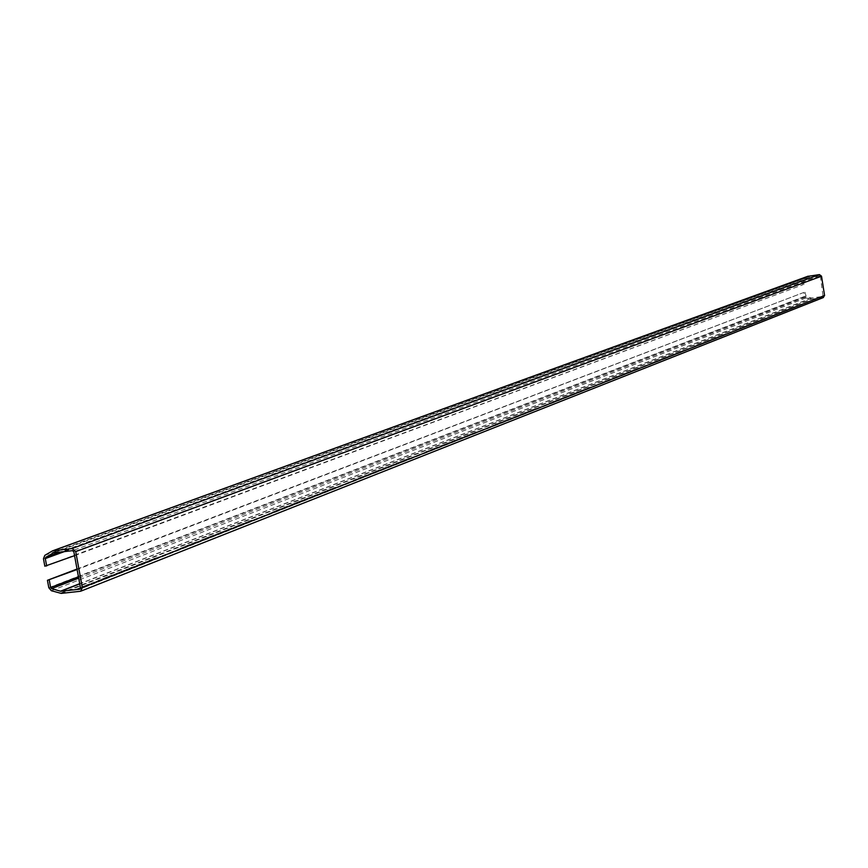 <?xml version="1.0" encoding="UTF-8"?>
<svg xmlns="http://www.w3.org/2000/svg" width="868" height="868" viewBox="0 0 868 868"><rect width="100%" height="100%" fill="white"/><g stroke="black" fill="none" stroke-linecap="round" stroke-linejoin="round"><path stroke-width="0.65" stroke-dasharray="4.34 3.25" d="M797.106 305.84L798.701 305.688L797.084 305.992M799.102 305.46L797.421 305.786M798.017 305.894L797.063 306.057M796.813 306.024L798.31 305.764L796.824 306.089M797.258 305.905L798.007 305.829M797.388 306.209L795.305 306.556L797.432 306.187M797.106 306.198L795.674 306.469M797.019 306.306L795.587 306.502M795.815 306.697L794.394 306.968M796.336 306.545L794.48 306.936M794.198 306.968L795.739 306.805M793.2 307.782L792.375 307.923M792.365 307.847L793.547 307.717M793.667 307.597L791.866 307.912M791.757 307.88L793.33 307.739M793.319 307.663L792.093 307.956M792.017 307.901L792.918 307.901M792.907 307.825L791.356 308.118M791.258 308.075L793.07 307.825M791.518 308.444L790.694 308.585M790.683 308.509L791.866 308.379M791.985 308.259L790.184 308.574M790.075 308.541L791.649 308.4M791.638 308.324L790.412 308.617M790.336 308.563L791.236 308.563M791.225 308.487L789.674 308.78M789.576 308.737L791.388 308.487M790.336 308.845L788.741 309.138M788.632 309.106L790.249 308.954M790.216 308.954L790.791 308.802M789.24 309.409L788.621 309.453M788.6 309.377L789.609 309.268M789.696 309.16L788.448 309.464M788.437 309.388L787.645 309.572M787.536 309.54L788.328 309.507M788.318 309.431L789.142 309.453M786.983 309.984L786.321 310.147M785.996 310.147L787.829 309.963M785.714 310.386L784.889 310.722M784.683 310.787L786.451 310.494L784.705 310.82M786.43 310.408L784.477 310.809L786.451 310.505M784.39 310.983L782.762 311.493L785.03 311.07M785.008 310.95L784.336 311.113M782.708 311.59L784.422 311.308M784.509 311.2L782.448 311.612M782.328 311.579L784.032 311.46M784.021 311.384L782.697 311.525M781.135 312.057L782.979 311.872M783.055 311.764L781.439 311.992M782.068 312.1L780.462 312.393M780.365 312.361L781.992 312.209M781.96 312.198L782.535 312.046M779.052 312.947L780.592 312.74L779.063 313.012M779.952 312.892L778.553 313.153L779.963 312.968M779.822 312.708L778.997 313.001M773.095 315.409L772.281 315.8M772.943 315.594L774.842 315.106L772.954 315.659M772.694 315.42L773.269 315.344M774.05 315.008L775.504 314.9L774.061 315.084M774.95 314.791L773.898 314.954L774.961 314.954M777.967 313.565L777.316 313.619L777.956 313.489M778.097 313.435L777.012 313.749L778.108 313.5M775.352 314.314L776.871 314.183L775.178 314.455M779.073 313.522L776.751 313.836M776.589 313.825L778.932 313.576M778.878 313.598L776.567 313.966M776.404 313.901L778.726 313.652M775.167 314.379L776.545 314.238L774.809 314.596M775.742 314.303L776.73 314.249M776.849 314.032L775.308 314.325M774.69 314.769L773.583 315.019L774.701 314.845M774.798 314.531L775.666 314.574M774.299 314.726L775.124 314.737M775.113 314.661L774.104 314.878M773.941 314.867L775.482 314.726M775.428 314.607L774.451 314.737M774.538 315.247L773.54 315.637M772.997 315.637L773.757 315.409M780.766 312.686L779.789 312.838M778.976 312.979L779.833 312.773M780.006 312.686L780.755 312.61M781.525 312.447L780.354 312.534M780.343 312.469L781.808 312.339M781.884 312.23L780.061 312.556M779.941 312.523L781.222 312.502M781.211 312.426L779.638 312.719M779.54 312.686L781.384 312.502M781.113 312.111L782.578 311.959L781.124 312.187M782.936 311.579L781.612 311.862L782.947 311.645M784.064 311.135L782.752 311.417L784.075 311.2M786.658 310.364L785.692 310.527L786.647 310.288M784.867 310.592L785.692 310.527M787.298 310.039L785.703 310.332M785.594 310.299L787.222 310.147M787.189 310.147L787.764 309.995M786.918 309.876L789.001 309.42L786.929 309.887M790.021 308.791L789.348 308.954M789.034 308.954L790.867 308.769M793.786 307.554L792.82 307.717M792.582 307.684L792.017 307.847M791.92 307.814L793.981 307.543M793.026 307.565L793.775 307.489M794.079 307.435L792.506 307.663M794.274 307.38L792.875 307.565M792.864 307.5L794.415 307.294M793.113 307.38L794.665 307.25L793.124 307.456M794.187 307.153L793.526 307.315M793.211 307.305L795.034 307.131M794.394 306.849L796.347 306.61M797.757 305.927L795.837 306.274L797.768 306.003M797.421 305.655L799.113 305.525M761.844 319.63L763.731 319.457M763.818 319.337L762.169 319.565M763.091 319.641L762.093 319.804M761.844 319.771L761.269 319.945M761.149 319.901L763.287 319.63M762.31 319.641L763.08 319.565M763.395 319.5L761.789 319.739M762.809 319.684L760.813 320.042L762.104 320.086M762.104 319.966L760.618 320.238M762.017 320.075L760.52 320.281M760.715 320.509L759.229 320.791M761.258 320.346L759.131 320.824M759.023 320.791L760.628 320.628M757.862 321.681L757.015 321.822M757.005 321.746L758.241 321.605M758.372 321.486L756.505 321.811M756.397 321.778L758.024 321.627M758.014 321.551L756.733 321.854M756.657 321.811L757.58 321.811M757.558 321.735L755.952 322.028M755.854 321.995L757.731 321.735M756.05 322.397L755.193 322.538M755.182 322.462L756.429 322.321M756.56 322.202L754.683 322.527M754.574 322.495L756.202 322.343M756.191 322.267L754.91 322.57M754.835 322.527L755.757 322.527M755.746 322.451L754.151 322.798M754.021 322.712L755.909 322.451M754.769 322.842L752.643 323.536M753.012 323.102L754.683 322.95M754.639 322.95L755.258 322.787M753.565 323.373L751.829 323.569L753.576 323.449M751.178 324.068L750.495 324.231M750.158 324.231L752.057 324.046M749.822 324.491L748.737 324.968M749.735 324.643L748.91 324.751M748.693 324.806L750.256 324.643M750.234 324.708L749.236 324.914M748.368 325.142L746.643 325.684L749.019 325.24M749.008 325.109L748.303 325.283M746.578 325.793L748.368 325.5M748.455 325.381L746.306 325.815M746.187 325.793L747.836 325.706M747.923 325.587L746.567 325.717M744.885 326.303L746.795 326.118M746.881 325.999L745.211 326.227M745.829 326.357L744.158 326.661M744.05 326.628L745.731 326.476M745.688 326.476L746.317 326.303M743.54 327.225L742.628 327.344M742.346 327.301L743.909 327.138M736.14 329.938L735.424 330.307M735.955 330.144L737.963 329.699L735.966 330.22M735.728 329.949L736.324 329.862M737.171 329.504L738.668 329.319L737.192 329.58M738.125 329.276L737.04 329.449L738.125 329.449M741.413 327.941L740.751 328.071L741.402 327.865M741.565 327.8L740.404 328.061L741.576 327.876M742.541 327.898L740.144 328.223M739.97 328.212L742.39 327.963M742.335 327.985L739.937 328.31M739.764 328.299L742.173 328.039M739.015 328.744L740.035 328.679M740.187 328.451L738.635 328.907M738.418 328.82L739.688 328.82M738.679 328.788L737.106 329.417L738.907 329.113M739.84 328.679L738.625 328.831M737.865 329.254L736.715 329.58L737.876 329.319M737.637 329.124L739.482 328.885L737.648 329.2M738.017 328.983L739.059 328.896L738.028 329.059M737.637 329.764L736.552 330.187M736.541 330.111L735.999 330.263M735.988 330.187L736.813 329.949M737.073 329.764L737.626 329.688M744.418 326.986L743.399 327.16M743.138 327.117L742.552 327.301M742.433 327.258L744.614 326.976M743.626 326.986L744.397 326.911M744.722 326.856L743.095 327.084M745.221 326.737L744.028 326.824M744.006 326.748L745.525 326.618M745.612 326.498L743.724 326.835M743.594 326.802L744.907 326.791M744.896 326.715L743.268 327.019M743.16 326.976L745.07 326.791M746.361 326.162L744.863 326.433M744.646 326.444L746.274 326.27M746.437 325.923L745.753 326.097M745.406 326.097L747.315 325.912M748.021 325.305L746.632 325.608L748.032 325.381M750.798 324.48L749.789 324.643M748.932 324.708L749.833 324.567M750.006 324.48L750.787 324.404M751.493 324.133L749.833 324.437M749.724 324.404L751.395 324.241M751.352 324.241L751.981 324.079M751.46 323.764L753.337 323.525L751.471 323.905M754.509 323.059L752.339 323.482L754.509 323.059M752.589 323.341L753.142 323.265M754.813 322.636L753.446 322.939L754.824 322.712M758.513 321.442L757.514 321.605M757.265 321.572L756.679 321.746M756.57 321.713L758.708 321.431M757.731 321.442L758.502 321.366M758.816 321.301L757.211 321.54M759.033 321.247L757.59 321.442M757.58 321.366L759.196 321.149M759.185 321.073L757.872 321.312M757.851 321.236L759.023 321.171M758.979 320.997L758.296 321.16M757.97 321.16L759.858 320.976M759.337 320.618L761.279 320.422M762.223 319.988L762.82 319.749M764.263 319.24L763.634 319.283M763.623 319.207L764.654 319.088M764.741 318.979L763.46 319.294M763.449 319.218L762.636 319.402M762.527 319.37L763.341 319.326M763.33 319.261L764.155 319.283M723.966 334.516L725.919 334.332M726.017 334.213L724.303 334.44M725.236 334.527L724.205 334.701M723.934 334.668L723.337 334.853M723.218 334.809L725.442 334.527M724.433 334.527L725.225 334.451M725.561 334.397L723.901 334.625M724.476 334.907L722.219 335.287L724.52 334.885M724.162 334.896L722.632 335.178M722.512 335.146L724.064 335.015M722.653 335.482L721.124 335.775M721.004 335.732L722.556 335.601M722.447 335.569L721.265 335.666M719.55 336.751L718.682 336.903M718.671 336.827L719.963 336.675M720.104 336.545L718.172 336.882M718.053 336.849L719.735 336.697M719.724 336.621L718.389 336.936M718.303 336.882L719.246 336.892M719.236 336.817L717.576 337.109M717.456 337.077L719.409 336.817M717.576 337.533L716.708 337.674M716.697 337.598L717.988 337.457M718.129 337.316L716.187 337.652M716.067 337.619L717.76 337.478M717.749 337.392L716.404 337.706M716.328 337.663L714.852 338.184L717.315 337.717M717.261 337.587L715.601 337.945M715.471 337.858L717.424 337.598M716.208 338.01L714.494 338.325M714.375 338.292L716.111 338.129M716.046 338.14L716.718 337.956M714.896 338.672L714.245 338.704M714.234 338.629L715.319 338.498M715.427 338.379L714.071 338.715M714.06 338.639L713.203 338.835M713.084 338.791L713.93 338.759M713.919 338.683L714.776 338.715M712.335 339.334L711.619 339.507M711.272 339.507L713.236 339.323M709.926 340.158L711.608 339.963L709.709 340.31M709.948 340.56L709.21 340.657M709.286 340.506L708.082 340.755L709.297 340.581M707.366 341.211L709.232 340.907M708.896 340.69L707.084 341.233M706.953 341.2L708.646 341.135M707.572 341.211L708.765 341.081M708.755 341.005L707.355 341.135M705.543 341.764L707.518 341.569M707.615 341.45L705.879 341.688M706.476 341.84L704.751 342.155M704.632 342.122L706.378 341.959M706.368 341.884L703.677 342.578L706.14 342.111M706.324 341.959L707.008 341.775M707.366 341.547L706.758 341.732M703.058 342.817L704.729 342.654L703.069 342.893M702.993 342.795L705.283 342.459L702.885 342.882M695.984 345.724L695.203 346.115M696.136 345.724L694.053 346.343L696.147 345.8M695.018 346.115L695.583 345.811M695.572 345.735L696.19 345.648M697.123 345.247L698.675 345.149L697.134 345.334M701.735 343.544L701.029 343.685L701.724 343.468M701.886 343.392L700.682 343.75L701.908 343.468M699.977 344.281L698.924 344.422M698.74 344.412L700.433 344.271M700.313 344.162L699.304 344.271M699.12 344.26L699.966 344.205M702.874 343.511L700.378 343.847M700.194 343.836L702.7 343.587M702.646 343.609L700.14 343.999M699.977 343.934L702.472 343.674M699.792 344.433L698.306 344.683L699.814 344.509M699.131 344.422L700.194 344.357M700.367 344.108L698.697 344.509M697.709 345.128L696.993 345.182L697.698 345.041M697.872 344.976L696.646 345.258L697.883 345.052M697.666 344.835L698.729 344.921M698.957 344.672L697.677 344.911M698.078 344.672L699.141 344.596L698.089 344.748M697.546 345.551L696.375 346.006M696.353 345.931L695.8 346.082M696.038 345.985L696.689 345.735M695.756 345.952L697.883 345.399L695.767 346.028M696.961 345.54L697.536 345.464M704.946 342.513L703.883 342.697M702.874 342.806L703.948 342.61M703.622 342.654L702.993 342.762M704.132 342.513L704.935 342.437M705.793 342.176L703.666 342.502L705.803 342.252M708.614 341.146L707.583 341.287M711.879 339.789L710.827 339.963M710.566 339.93L709.948 340.104M709.829 340.072L712.085 339.779M711.076 339.789L711.869 339.714M712.205 339.648L710.534 339.876M712.639 339.421L710.925 339.724M710.794 339.692L712.541 339.54M712.476 339.54L713.16 339.355M714.624 338.748L712.335 339.117L714.624 338.759M714.603 338.433L713.952 338.574M713.963 338.498L714.646 338.466M716.284 337.782L714.841 338.108L716.295 337.858M720.266 336.491L719.225 336.665M718.964 336.621L718.357 336.806M718.237 336.773L720.462 336.48M719.463 336.491L720.256 336.415M720.592 336.35L718.932 336.578M720.841 336.274L719.344 336.48M719.322 336.404L720.82 336.198M719.626 336.263L721.275 336.057L719.637 336.339M720.809 336.003L720.104 336.176M719.756 336.176L721.709 335.992M721.254 335.591L723.25 335.384M723.239 335.308L722.046 335.46M722.035 335.384L723.576 335.254M723.662 335.135L721.742 335.471M721.601 335.449L722.925 335.363M724.661 334.69L722.968 334.994M722.838 334.961L724.563 334.809M726.494 334.104L725.854 334.137M725.843 334.061L726.917 333.941M727.015 333.822L725.681 334.147M725.67 334.071L724.823 334.267M724.704 334.234L725.55 334.191M725.539 334.115L726.386 334.147M682.78 350.705L684.798 350.52M684.906 350.39L683.127 350.629M684.071 350.726L682.986 350.911M682.715 350.878L682.085 351.063M681.955 351.03L684.277 350.726M683.246 350.726L684.06 350.65M684.407 350.585L682.704 350.813M682.888 351.128L681.304 351.421M681.174 351.388L682.79 351.258M681.25 351.768L679.666 352.072M679.535 352.028L681.152 351.898M677.865 353.157L676.975 353.309M676.964 353.222L678.309 353.07M678.461 352.929L676.454 353.276M676.324 353.243L678.082 353.092M678.071 353.005L676.66 353.341M676.573 353.287L677.55 353.298M677.528 353.222L675.803 353.526M675.684 353.493L677.702 353.222M675.705 354.014L674.816 354.155M674.805 354.068L676.161 353.916M676.313 353.775L674.306 354.122M674.165 354.09L675.922 353.938M675.912 353.851L674.501 354.187M674.425 354.133L672.841 354.697L675.423 354.209M675.38 354.068L673.644 354.437M673.525 354.339L675.543 354.068M674.219 354.535L672.45 354.849M672.32 354.817L674.121 354.654M674.045 354.665L674.772 354.459M672.787 355.24L672.125 355.272M672.103 355.196L673.253 355.055M673.362 354.925L671.94 355.283M671.93 355.196L671.051 355.403M670.91 355.37L671.799 355.327M671.789 355.251L672.657 355.294M670.053 355.967L669.304 356.151M669.499 355.923L668.946 356.227M668.935 356.14L670.975 355.956M670.964 355.869L671.539 355.728M671.289 355.685L668.436 356.423L670.888 355.988M670.845 355.858L670.302 356.01M667.21 356.954L669.217 356.618L667.21 357.019M667.449 356.791L668.024 356.856M667.763 356.813L668.349 356.726M668.338 356.65L667.449 356.77M667.373 357.139L664.779 357.866L667.384 357.366M666.732 357.236L665.463 357.507L666.722 357.28M664.66 358.007L666.602 357.681M666.711 357.551L664.378 358.028M664.226 357.996L665.973 357.931M666.082 357.8L664.649 357.92M662.685 358.603L664.736 358.408M664.845 358.278L663.043 358.517M663.619 358.701L661.828 359.026M661.687 358.994L663.51 358.831M663.434 358.842L664.183 358.636M659.951 359.753L661.676 359.526L659.973 359.829M660.917 359.721L659.355 360.014L660.928 359.808M659.897 359.732L662.295 359.374L659.788 359.829M652.432 362.857L650.154 363.594L652.378 363.019M652.356 362.943L651.358 363.366M651.336 363.442L652.454 362.998M652.801 362.781L653.843 362.748L651.966 363.334L652.931 362.954M653.452 362.412L655.047 362.227L653.474 362.499M658.486 360.546L657.749 360.697L658.476 360.47M658.66 360.394L657.38 360.773L658.671 360.47M656.555 361.359L655.47 361.5M655.448 361.424L656.338 361.609M655.264 361.5L657.022 361.348M657.195 361.196L655.307 361.641M656.902 361.229L655.882 361.338M655.676 361.338L656.544 361.283M659.647 360.535L657.054 360.882M656.859 360.871L659.463 360.611M659.398 360.632L656.816 360.979M656.609 360.969L659.203 360.708M656.327 361.533L656.946 361.37M655.665 361.511L656.761 361.446M656.75 361.37L655.221 361.598M655.014 361.598L655.676 361.587M657.098 360.914L658.063 360.838L657.119 361.001M654.092 362.281L653.344 362.347L654.081 362.195M654.277 362.119L652.986 362.499L654.288 362.195M654.092 361.956L656.089 361.609L654.092 361.956L655.156 362.064M655.123 361.934L654.103 362.043M652.92 362.867L653.843 362.748M653.832 362.672L652.552 363.258M652.541 363.171L651.966 363.334M651.955 363.247L652.855 362.965M652.682 362.889L654.212 362.672L652.693 362.976M661.948 359.439L660.841 359.623M659.778 359.743L660.917 359.526M660.559 359.591L659.897 359.699M661.101 359.428L661.926 359.363M662.87 359.146L661.622 359.222M661.6 359.135L663.239 359.005M663.336 358.875L661.308 359.233M661.156 359.2L662.523 359.211M662.512 359.124L660.765 359.439M660.635 359.406L662.696 359.211M664.248 358.462L662.642 358.755M662.501 358.723L664.139 358.592M664.009 358.56L664.573 358.386M664.432 358.18L663.684 358.354M663.879 358.126L663.326 358.441M663.304 358.354L665.365 358.169M665.355 358.083L665.93 357.941M665.235 358.072L664.682 358.224M666.298 357.442L664.758 357.79L666.309 357.518M669.51 356.466L668.414 356.639M668.132 356.607L667.503 356.791M667.362 356.759L669.716 356.455M668.675 356.455L669.499 356.379M669.846 356.314L668.132 356.542M670.639 355.945L668.425 356.347L670.649 356.021M670.454 355.75L672.494 355.337L670.443 355.761M671.854 355.196L673.894 354.784L671.854 355.207M674.349 354.274L672.83 354.611L674.36 354.35M678.657 352.864L677.572 353.048M677.29 353.005L676.66 353.189M676.53 353.157L678.863 352.853M677.832 352.853L678.646 352.788M678.993 352.712L677.29 352.95M679.275 352.625L677.724 352.842M677.713 352.755L679.264 352.549M678.038 352.614L679.763 352.473L678.049 352.69M679.286 352.332L678.559 352.506M678.743 352.289L678.201 352.592M678.19 352.506L680.219 352.321M680.197 352.245L680.772 352.104M681.901 351.659L680.653 351.735M680.642 351.649L682.248 351.518M682.346 351.399L680.349 351.746M680.208 351.714L681.564 351.714M681.554 351.638L679.828 351.952M679.698 351.909L681.727 351.724M683.441 350.9L681.684 351.225M681.554 351.182L683.333 351.03M683.268 351.03L683.984 350.835M685.438 350.271L684.776 350.292M684.754 350.216L685.883 350.086M686.002 349.956L684.592 350.303M684.581 350.227L683.713 350.422M683.583 350.39L684.451 350.357M684.44 350.271L685.308 350.314M638.371 368.151L637.828 368.455M637.817 368.368L639.922 368.184M640.031 368.043L638.197 368.292M639.141 368.412L638.013 368.596M637.72 368.564L637.069 368.759M636.928 368.726L639.347 368.401M638.295 368.401L639.13 368.325M639.488 368.26L637.741 368.488M638.772 368.477L636.483 368.9L637.861 368.933M637.85 368.846L636.201 369.15M635.929 369.171L637.73 368.987M636.049 369.562L634.399 369.855M634.258 369.822L635.94 369.692M636.016 369.627L634.595 369.725M632.164 371.233L630.07 371.504L632.349 371.157M632.327 371.081L631.416 371.222M631.405 371.135L632.826 370.972M632.989 370.82L630.906 371.178M630.765 371.146L632.588 370.994M632.566 370.907L631.101 371.254M631.003 371.2L632.002 371.222M631.98 371.135L630.19 371.461M630.06 371.417L632.154 371.146M629.973 372.003L629.061 372.144M629.05 372.068L630.461 371.905M630.635 371.743L628.54 372.101M628.399 372.068L630.222 371.916M630.211 371.84L628.736 372.177M628.649 372.133L626.392 372.947L628.953 372.491M629.625 372.068L627.824 372.383M627.694 372.35L629.799 372.079M628.692 372.448L626.381 372.871L628.703 372.524M626.772 373.349L625.416 373.891M626.078 373.294L627.282 373.153M627.412 373.012L625.915 373.381M625.904 373.294L624.982 373.5M624.841 373.468L625.752 373.435M625.741 373.349L626.631 373.414M624.287 373.956L622.671 374.325L624.298 374.043M624.667 374.032L622.117 374.629L624.7 374.173M621.043 375.084L622.877 374.857L621.043 375.128M620.891 375.605L620.088 375.714M620.208 375.529L618.873 375.822L620.219 375.616M619.003 375.768L620.859 375.681L617.528 376.43L620.143 375.963M617.951 376.267L620.121 375.877L617.973 376.354M616.41 376.788L615.835 377.103M615.824 377.016L617.962 376.82M618.081 376.679L616.204 376.929M616.747 377.146L614.88 377.471M614.739 377.439L616.627 377.276M616.53 377.298L617.343 377.059M612.515 378.318L614.631 378.101L612.526 378.513M604.291 381.779L603.358 382.235M604.453 381.779L602.088 382.484L604.464 381.866M604.931 381.605L606.005 381.584L603.976 382.213L605.039 381.801M603.13 382.235L603.889 381.855M603.868 381.768L604.54 381.681M605.669 381.204L607.329 381.095L605.68 381.291M611.18 379.153L610.399 379.305L611.159 379.066M611.365 378.98L610.02 379.392L611.387 379.066M609.054 380.043L607.915 380.195M607.698 380.184L609.52 380.032M609.412 379.913L608.37 380.01M608.153 380.01L609.043 379.956M612.352 379.153L609.661 379.5M609.445 379.5L612.146 379.24M612.081 379.262L609.39 379.609M609.173 379.609L611.875 379.338M608.099 380.206L608.783 380.325M608.978 380.162L607.654 380.477M609.683 379.566L608.707 379.815L609.694 379.641M606.363 381.052L605.582 381.204L606.352 380.965M606.558 380.878L605.18 381.193L606.569 380.965M607.806 380.52L605.723 381.052L607.828 380.607M606.2 380.781L607.112 380.824M607.101 380.737L605.929 380.976M605.701 380.965L607.491 380.824M607.763 380.618L606.428 380.781M605.029 381.714L606.005 381.584M605.994 381.497L604.595 382.137M604.584 382.05L603.976 382.213M603.954 382.061L604.963 381.811M604.779 381.736L606.396 381.497L604.79 381.822M614.913 377.949L613.752 378.133M613.459 378.101L612.656 378.35M612.645 378.264L615.119 377.938M614.056 377.927L614.902 377.862M615.271 377.786L613.502 378.014M615.911 377.634L614.631 377.689M614.62 377.602L616.313 377.471M616.421 377.33L614.316 377.699M614.153 377.678L615.553 377.689M615.542 377.613L613.719 377.927M613.578 377.895L615.716 377.699M617.441 376.886L615.759 377.189M615.618 377.157L617.322 377.016M617.68 376.56L616.909 376.745M617.137 376.495L616.519 376.831M616.508 376.745L618.645 376.549M618.634 376.462L619.275 376.311M618.515 376.452L617.951 376.614M619.73 375.757L618.992 375.931M623.202 374.683L622.052 374.878M621.759 374.835L621.097 375.03M620.956 374.998L623.408 374.672M622.345 374.672L623.191 374.596M623.56 374.531L621.792 374.759M624.428 374.119L622.106 374.542L624.45 374.206M623.94 373.858L626.468 373.446L623.951 373.945M625.329 373.707L626.121 373.5M627.694 372.914L625.481 373.338L627.64 372.806M628.54 372.285L629.669 372.22M633.217 370.744L632.078 370.929M631.785 370.896L631.123 371.092M630.982 371.059L633.423 370.734M632.36 370.734L633.195 370.658M633.564 370.593L631.817 370.82M633.89 370.495L632.273 370.701M632.262 370.614L633.879 370.408M632.631 370.452L634.399 370.235L632.642 370.538M633.955 370.159L633.184 370.343M633.401 370.104L632.815 370.43M632.794 370.343L634.909 370.159M634.888 370.072L635.506 369.92M634.768 370.05L634.215 370.213M634.573 369.649L636.743 369.432M636.732 369.345L635.474 369.497M635.463 369.41L637.134 369.28M637.242 369.15L635.159 369.508M635.007 369.475L636.374 369.41M638.013 368.867L638.783 368.564M640.617 367.902L639.933 367.934M639.922 367.848L641.105 367.706M641.224 367.576L639.759 367.934M639.749 367.858L638.837 368.065M638.696 368.032L639.607 367.989M639.586 367.913L640.465 367.967M589.166 387.486L588.569 387.822M588.547 387.736L590.739 387.54M590.858 387.399L588.949 387.638M589.893 387.79L588.71 387.985M588.406 387.942L587.723 388.148M587.571 388.115L590.11 387.79M589.025 387.768L589.882 387.703M590.262 387.627L588.461 387.855M589.491 387.866L587.083 388.311L588.482 388.365M588.471 388.278L586.757 388.593M586.605 388.56L588.352 388.419M586.497 389.048L584.782 389.363M584.631 389.331L586.377 389.189M586.442 389.135L585.01 389.222M582.395 390.719L581.462 390.86M581.452 390.774L582.938 390.6M583.122 390.437L580.952 390.806M580.8 390.774L582.688 390.622M582.678 390.535L581.137 390.893M581.039 390.839L582.048 390.871M582.037 390.784L580.171 391.121M580.019 391.077L582.211 390.795M579.802 391.739L578.869 391.88M578.858 391.793L580.345 391.62M580.529 391.457L578.359 391.826M578.207 391.793L580.106 391.642M580.084 391.555L578.544 391.913M578.435 391.859L576.612 392.52L579.466 391.967M579.444 391.804L577.578 392.141M577.426 392.108L579.618 391.826M578.055 392.369L576.135 392.705M575.983 392.672L577.925 392.51M577.806 392.531L578.685 392.282M576.287 393.226L573.303 393.855M575.582 393.15L576.851 392.998M576.992 392.857L575.419 393.247M575.408 393.15L574.453 393.367M574.29 393.334L575.245 393.302M575.224 393.215L576.135 393.28M573.13 394.072L572.327 394.267M572.305 394.18L572.858 394.061M572.587 394.007L571.925 394.365M571.904 394.278L574.117 394.083M574.106 393.985L574.8 393.812M573.987 393.964L573.401 394.137M570.113 395.114L572.012 394.864L570.102 395.146M569.831 395.7L569.007 395.808M569.137 395.613L567.737 396.003L569.158 395.7M566.706 396.513L568.844 396.155M568.605 395.851L566.413 396.524M566.24 396.502L568.084 396.448M568.225 396.307L566.695 396.416M565.014 396.98L564.384 397.316M564.374 397.229L566.598 397.034M566.728 396.893L564.786 397.143M565.274 397.392L563.343 397.728M563.18 397.707L565.144 397.544M565.014 397.566L565.925 397.305M562.16 398.26L561.064 398.716M551.896 402.383L549.249 403.251L551.798 402.578M551.777 402.492L549.238 403.164L551.885 402.557M553.144 401.851L554.88 401.743L553.166 401.938M559.209 399.595L558.384 399.757L559.187 399.497M559.426 399.41L557.961 399.757L559.437 399.497M556.855 400.571L555.672 400.723M555.433 400.723L557.332 400.571M557.538 400.398L554.847 401.059L557.245 400.604M557.234 400.43L556.182 400.528M555.932 400.528L556.844 400.484M560.403 399.606L557.603 399.964M557.354 399.964L560.175 399.703M560.099 399.725L557.299 400.083M557.061 400.083L559.871 399.812M555.835 400.756L557.234 400.517L555.845 400.842M555.433 400.799L556.518 400.886M556.735 400.712L555.346 400.962M557.582 400.039L556.54 400.311L557.592 400.126M553.903 401.678L553.079 401.841L553.892 401.591M554.12 401.493L552.677 401.927L554.142 401.58M553.784 401.374L554.717 401.428M554.706 401.341L553.48 401.591M553.241 401.591L555.097 401.439M555.466 401.103L554.576 401.157M554.327 401.157L555.205 401.222M555.194 401.135L554.012 401.276M553.426 402.275L551.864 402.893M551.853 402.795L551.223 402.969M551.549 402.741L552.395 402.513M551.223 402.795L553.827 402.188L551.234 402.893M552.764 402.264L553.404 402.188M563.256 398.271L562.041 398.477M560.88 398.694L562.171 398.358M562.377 398.249L563.245 398.184M564.341 397.924L563.039 397.978M563.017 397.891L564.786 397.75M564.905 397.609L562.714 397.978M562.529 397.956L563.961 397.989M563.95 397.902L562.063 398.238M561.9 398.206L564.135 398.011M566.034 397.099L564.298 397.414M564.135 397.392L565.903 397.251M566.359 396.741L565.545 396.936M565.535 396.85L566.088 396.719M565.817 396.665L565.144 397.023M565.133 396.936L567.346 396.741M567.336 396.654L568.041 396.47M567.216 396.633L566.63 396.795M572.381 394.68L571.177 394.886M570.873 394.842L570.178 395.048M570.016 395.016L572.598 394.68M571.502 394.658L572.37 394.593M572.761 394.517L570.938 394.745M573.368 394.213L571.448 394.549M571.285 394.517L573.238 394.354M573.119 394.376L574.008 394.126M573.292 393.768L575.961 393.323M577.643 392.661L574.996 393.193M575.321 393.117L576.135 392.976M576.113 392.889L577.621 392.575M578.305 392.043L576.591 392.434L578.316 392.13M583.383 390.35L582.189 390.546M581.896 390.513L581.202 390.709M581.039 390.687L583.6 390.35M582.504 390.329L583.372 390.264M583.763 390.188L581.951 390.416M584.121 390.068L582.45 390.285M582.428 390.199L584.11 389.982M582.84 390.025L584.696 389.884L582.851 390.112M584.24 389.71L583.448 389.895M583.697 389.634L583.046 389.982M583.036 389.895L585.227 389.699M585.216 389.613L585.889 389.439M585.097 389.591L584.511 389.765M584.989 389.135L587.245 388.907M587.235 388.821L585.954 388.962M585.943 388.875L587.679 388.745M587.788 388.604L585.629 388.972M585.455 388.951L586.866 388.886M588.656 388.289L589.502 387.953M591.499 387.236L590.815 387.258M590.793 387.171L592.041 387.019M592.171 386.878L590.631 387.258M590.609 387.171L589.665 387.388M589.513 387.356L590.457 387.323M590.446 387.236L591.336 387.302M535.003 408.774L534.341 409.132M534.33 409.045L536.598 408.839M536.739 408.687L534.742 408.947M535.686 409.121L534.449 409.327M534.135 409.284L533.408 409.501M533.234 409.468L535.903 409.121M534.786 409.088L535.675 409.023M536.077 408.947L534.232 409.175M534.113 409.663L532.334 409.978M532.16 409.956L533.983 409.815M531.943 410.521L530.153 410.835M529.979 410.803L531.802 410.673M527.397 412.365L526.442 412.506M526.431 412.409L527.994 412.224M528.2 412.05L525.943 412.43M525.769 412.398L527.744 412.246M527.722 412.148L526.106 412.539M525.997 412.484L527.039 412.528M527.017 412.43L525.075 412.777M524.912 412.734L527.191 412.452M524.337 413.667L522.059 413.96L524.554 413.58M524.532 413.493L523.578 413.624M523.567 413.537L525.14 413.352M525.335 413.179L523.078 413.559M522.905 413.526L524.88 413.374M524.869 413.276L523.241 413.667M523.122 413.613L520.464 414.589L523.306 414.079M524.153 413.559L522.211 413.906M522.048 413.862L524.326 413.58M523.013 414.014L520.442 414.492L523.035 414.112M520.648 415.121L519.954 415.121M519.932 415.034L521.277 414.871M521.429 414.72L519.769 415.132M519.748 415.034L518.749 415.262M518.576 415.229L519.574 415.197M519.563 415.099L520.474 415.186M517.795 415.935L517.241 416.152M517.23 416.054L516.395 416.26M516.373 416.163L516.981 416.022M516.699 415.967L515.961 416.358M515.95 416.26L518.25 416.065M518.239 415.967L518.999 415.772M518.717 415.707L518.142 416.032M518.12 415.946L517.512 416.119M517.502 416.022L518.066 415.902M513.921 417.139L515.928 416.933L513.932 417.226M513.53 417.855L512.673 417.964M512.836 417.758L511.328 418.083L512.847 417.844M510.178 418.734L512.424 418.354M512.576 418.202L509.874 418.745M509.679 418.723L511.577 418.691M511.74 418.528L510.167 418.636M508.073 419.526L508.615 419.32M508.333 419.255L507.639 419.624M507.617 419.537L509.939 419.331M510.08 419.179L508.051 419.439M508.496 419.732L506.478 420.079M506.304 420.058L508.344 419.895M508.333 419.797L504.905 420.698L507.932 420.123M508.192 419.928L509.19 419.635M505.133 420.687L503.939 421.175M493.458 425.363L492.286 425.797M493.61 425.363L490.887 426.188L493.632 425.461M494.196 425.146L495.346 425.136L492.959 425.895L494.25 425.385M492.037 425.917L493.046 425.428M493.035 425.331L493.762 425.244M495.151 424.658L496.93 424.441L495.172 424.745M501.856 422.152L500.977 422.325L501.834 422.054M502.084 421.946L500.532 422.325L502.105 422.043M499.241 423.237L498.004 423.389M497.733 423.4L499.718 423.248M499.632 423.085L498.558 423.172M498.286 423.183L499.219 423.139M503.049 422.184L500.131 422.553M499.859 422.564L502.8 422.282M502.713 422.315L499.805 422.683M499.534 422.683L502.464 422.412M498.145 423.53L499.371 423.378M499.61 423.183L497.679 423.519M497.711 423.486L498.818 423.595M499.057 423.4L498.134 423.432M500.076 422.64L498.959 422.944L500.087 422.738M495.986 424.452L495.107 424.636L495.975 424.354M496.225 424.257L494.673 424.723L496.246 424.344M495.91 424.116L496.865 424.181M496.843 424.083L495.574 424.344M495.303 424.354L497.245 424.202M497.679 423.834L496.789 423.866M496.518 423.877L497.407 423.953M497.397 423.855L496.171 424.007M495.335 425.038L492.948 425.797L495.346 425.136M492.97 425.711L495.769 424.951L492.959 425.895M493.979 425.309L495.78 425.049L493.99 425.407M506.272 420.698L504.992 420.904M503.907 420.991L505.154 420.774M505.35 420.665L506.25 420.6M507.433 420.221L504.894 420.611L507.444 420.318M509.332 419.407L507.52 419.732M507.335 419.711L509.19 419.569M510.319 418.875L509.755 419.092M509.744 419.005L508.908 419.201M508.887 419.103L509.505 418.962M509.212 418.908L508.474 419.298M508.453 419.201L510.775 419.005M510.753 418.918L511.534 418.712M511.241 418.647L510.666 418.984M510.644 418.886L510.026 419.06M510.015 418.962L510.59 418.843M512.25 418.116L511.697 418.333M511.675 418.235L510.84 418.441M510.818 418.343L511.436 418.202M511.144 418.148L510.406 418.539M510.395 418.441L512.706 418.246M512.684 418.159L513.465 417.953M513.172 417.888L512.597 418.224M512.576 418.126L511.968 418.3M511.946 418.202L512.521 418.083M516.351 416.727L515.093 416.944M514.767 416.9L514.03 417.117M513.856 417.085L516.568 416.727M515.44 416.694L516.341 416.64M516.753 416.553L514.876 416.781M517.436 416.217L515.44 416.564M515.266 416.531L517.295 416.369M517.144 416.401L518.131 416.108M520.29 415.229L517.48 415.794M518.793 415.316L517.87 415.739M518.673 415.468L520.279 415.143M519.346 415.056L521.776 414.557M519.335 414.969L522.135 414.405M522.948 413.808L524.163 413.732M528.504 411.942L527.256 412.148M526.941 412.116L526.214 412.322M526.041 412.3L528.721 411.942M527.603 411.92L528.493 411.855M528.905 411.779L527.039 411.996M529.317 411.638L527.57 411.866M527.56 411.768L529.306 411.551M528.004 411.573L529.925 411.334L528.026 411.66M529.502 411.226L528.677 411.432M528.666 411.334L529.252 411.204M528.97 411.139L528.254 411.519M528.243 411.432L530.522 411.237M530.511 411.139L531.259 410.944M530.966 410.889L530.413 411.204M530.391 411.117L529.784 411.291M529.773 411.193L530.326 411.074M532.757 410.358L531.433 410.401M531.411 410.314L533.223 410.173M533.353 410.021L531.107 410.401M530.912 410.38L532.366 410.423M532.344 410.336L530.413 410.673M530.25 410.64L532.529 410.445M534.569 409.544L535.252 409.305M534.851 409.36L532.865 409.707M532.702 409.674L534.71 409.512M537.444 408.513L536.739 408.524M536.728 408.427L538.041 408.275M538.193 408.123L536.554 408.524M536.543 408.437L535.556 408.654M535.382 408.622L536.37 408.589M536.359 408.502L537.27 408.578M474.818 432.6L475.393 432.373M475.1 432.318L474.362 432.709M474.351 432.611L476.727 432.405M476.879 432.242L474.796 432.503M475.74 432.709L474.427 432.926M474.091 432.882L473.331 433.11M473.147 433.078L475.957 432.709M474.807 432.676L475.718 432.611M476.152 432.535L474.243 432.752M474.047 432.731L474.59 432.687M473.982 433.316L472.127 433.653M471.932 433.62L473.83 433.479M471.574 434.271L469.707 434.597M469.523 434.575L471.422 434.434M466.3 436.506L467.418 436.072L465.053 436.365L466.539 436.42M466.517 436.322L465.541 436.452M465.53 436.354L467.179 436.17M467.407 435.975L465.053 436.365M464.857 436.333L466.919 436.181M466.908 436.083L465.194 436.485M465.064 436.43L466.138 436.485M466.116 436.387L464.087 436.745M463.913 436.712L466.279 436.42M463.121 437.765L460.745 438.058L463.36 437.667M463.338 437.57L462.362 437.7M462.351 437.602L464 437.418M464.228 437.222L461.874 437.613M461.678 437.591L463.74 437.429M463.729 437.331L462.004 437.732M461.884 437.678L462.959 437.743M462.937 437.646L460.908 437.993M460.724 437.96L463.1 437.667M461.223 438.329L459.139 438.687M458.955 438.655L461.071 438.492M460.886 438.535L461.971 438.221M459.031 439.371L458.315 439.371M458.304 439.273L459.714 439.099M459.888 438.937L458.13 439.371M458.109 439.273L457.067 439.501M456.883 439.468L457.913 439.447M457.903 439.349L458.836 439.447M455.928 440.26L455.32 440.51M455.299 440.412L454.431 440.618M454.42 440.521L455.092 440.358M454.789 440.293L453.975 440.716M453.953 440.618L456.362 440.423M456.34 440.326L457.197 440.098M456.894 440.033L456.253 440.391M456.243 440.293L455.602 440.467M455.581 440.369L456.21 440.228M451.685 441.595L453.78 441.291L451.696 441.693M451.132 442.409L450.232 442.517M450.221 442.42L450.763 442.344M450.427 442.289L448.843 442.734L450.449 442.387M447.519 443.364L449.884 442.973M450.047 442.799L447.204 443.374M446.998 443.353L448.951 443.342M449.125 443.168L447.508 443.266M445.186 444.253L445.794 444.015M445.49 443.949L444.72 444.351M444.709 444.253L447.129 444.058M447.291 443.884L445.165 444.156M446.011 444.416L443.429 444.861L445.555 444.6M445.534 444.503L443.429 444.861M443.233 444.839L445.371 444.666M445.36 444.568L441.682 445.544L444.893 444.937M445.186 444.72L446.293 444.383M440.564 445.978L442.626 445.685L440.586 446.076M428.879 450.752L427.316 451.469M429.042 450.752L426.079 451.555L429.063 450.85M427.306 451.371L428.477 450.807M428.456 450.709L429.215 450.611M430.778 449.96L432.633 449.743L430.799 450.058M438.221 447.172L437.277 447.259L438.21 447.074M438.492 446.955L436.821 447.367L438.503 447.053M435.302 448.376L434.011 448.539M433.718 448.55L435.779 448.398M435.714 448.224L434.629 448.3M434.336 448.311L435.28 448.279M439.425 447.237L436.376 447.606M436.083 447.617L439.154 447.346M439.056 447.378L436.018 447.758M435.714 447.769L438.774 447.487M434.13 448.702L435.4 448.55M435.671 448.333L433.642 448.68M433.674 448.658L434.781 448.789M435.052 448.582L434.108 448.604M436.279 447.725L435.074 448.051L436.289 447.823M431.7 449.732L430.767 449.928L431.678 449.635M431.971 449.515L430.289 449.928L431.982 449.613M431.971 449.233L433.566 449.147M433.251 449.081L431.982 449.331M430.875 450.514L428.966 451.262M428.944 451.165L428.26 451.349M428.249 451.251L429.703 450.785M428.293 451.219L431.32 450.318L428.325 451.241M430.159 450.503L430.864 450.416M443.06 445.566L441.714 445.794M441.378 445.751L440.597 445.978M440.401 445.946L443.288 445.566M442.116 445.523L443.049 445.468M443.494 445.382L441.552 445.599M441.345 445.577L441.899 445.544M444.329 445.056L441.671 445.447L444.351 445.154M446.467 444.145L444.568 444.481M444.373 444.449L446.304 444.318M447.628 443.526L446.998 443.776M446.987 443.678L446.109 443.884M446.098 443.787L446.781 443.624M446.477 443.559L445.653 443.993M445.631 443.895L448.051 443.689M448.029 443.591L448.897 443.364M448.593 443.298L447.942 443.656M447.931 443.559L447.291 443.743M447.27 443.646L447.91 443.494M449.765 442.691L449.147 442.93M449.136 442.832L448.257 443.038M448.246 442.94L448.93 442.778M448.626 442.713L447.801 443.147M447.779 443.049L450.199 442.854M450.177 442.756L451.034 442.517M450.742 442.452L450.091 442.81M450.08 442.713L449.44 442.897M449.418 442.799L450.058 442.647M454.279 441.161L452.944 441.378M452.597 441.335L451.827 441.562M451.631 441.53L454.496 441.161M453.335 441.118L454.257 441.063M454.691 440.977L452.77 441.194M452.564 441.172L453.118 441.128M455.483 440.586L453.389 440.944M453.194 440.922L455.32 440.76M455.136 440.803L456.221 440.477M458.629 439.501L455.646 440.098M456.926 439.859L456.058 440.043M456.904 439.761L458.619 439.403M460.702 438.687L457.718 439.284M458.998 439.045L458.13 439.23M458.977 438.948L460.68 438.59M461.667 438.004L461.06 438.242M461.049 438.145L460.181 438.351M460.159 438.253L460.832 438.101M460.528 438.036L459.725 438.459M459.704 438.362L462.101 438.166M462.091 438.069L462.926 437.841M462.633 437.776L461.993 438.134M461.982 438.036L461.342 438.21M461.331 438.112L461.95 437.971M467.765 435.844L466.452 436.061M466.116 436.018L465.346 436.246M465.161 436.224L467.982 435.844M466.832 435.812L467.754 435.747M468.188 435.671L466.268 435.888M466.073 435.866L466.615 435.823M468.666 435.508L466.843 435.736M466.821 435.638L468.644 435.411M467.331 435.421L469.328 435.172L467.353 435.508M469.545 434.911L468.948 435.15M468.926 435.052L468.069 435.259M468.047 435.161L468.709 434.998M468.416 434.944L467.613 435.356M467.602 435.259L469.979 435.063M469.968 434.966L470.792 434.738M470.499 434.684L469.87 435.031M469.859 434.933L469.23 435.107M469.208 435.009L469.827 434.879M472.452 434.087L471.107 434.119M471.085 434.022L472.973 433.881M473.125 433.729L470.781 434.119M470.564 434.098L472.051 434.163M472.029 434.065L470.011 434.412M469.827 434.38L472.214 434.184M474.796 432.991L472.734 433.349M472.55 433.316L474.644 433.154M474.471 433.197L475.523 432.882M477.65 432.047L476.944 432.047M476.933 431.949L478.322 431.776M478.485 431.613L476.76 432.047M476.738 431.949L475.718 432.177M475.523 432.145L476.554 432.112M476.532 432.014L477.465 432.123M408.166 458.803L410.336 458.543L408.806 458.554M408.492 458.488L407.678 458.912M407.667 458.814L410.141 458.619M410.314 458.434L408.144 458.705M409.067 458.944L407.678 459.172M407.895 459.02L407.352 459.226M407.331 459.129L406.528 459.367M406.322 459.346L409.284 458.955M408.112 458.901L409.045 458.846M409.501 458.76L407.548 458.966M407.32 458.944L407.884 458.912M407.103 459.628L405.161 459.975M405.074 459.834L404.531 460.149M404.955 459.942L406.929 459.812M406.983 459.747L407.548 459.53M404.412 460.691L402.47 461.027M402.383 460.886L401.841 461.212M402.264 461.006L404.238 460.865M404.293 460.81L404.857 460.582M398.51 463.186L399.768 462.698L397.284 463.002L396.036 463.49L398.781 463.089M398.759 462.98L397.761 463.111M397.75 463.013L399.497 462.807M399.747 462.601L397.284 463.002M397.077 462.969L399.226 462.818M399.215 462.709L397.392 463.143M397.262 463.089L398.347 463.165M398.336 463.056L396.22 463.425M396.014 463.393L398.499 463.089M394.962 464.586L392.661 464.814L395.233 464.478M395.211 464.38L394.213 464.51M394.191 464.402L395.949 464.196M396.209 463.989L393.736 464.391M393.529 464.369L395.689 464.206M395.667 464.109L393.844 464.543M393.703 464.478L394.799 464.554M394.788 464.456L392.661 464.814M392.455 464.792L394.94 464.488M393.388 465.129L390.502 465.671L392.889 465.324M392.868 465.226L390.698 465.595M390.481 465.563L392.694 465.4M392.477 465.454L393.681 465.096M390.394 466.387L389.678 466.366M389.656 466.268L391.164 466.083M391.349 465.899L389.482 466.366M389.461 466.268L388.376 466.496M388.17 466.474L389.255 466.452M389.233 466.344L390.177 466.474M387.019 467.364L386.336 467.635M386.314 467.537L385.414 467.743M385.392 467.646L386.141 467.461M385.826 467.396L384.915 467.863M384.904 467.754L387.41 467.559M387.399 467.451L388.343 467.19M388.029 467.125L387.312 467.516M387.302 467.418L386.629 467.602M386.618 467.494L387.312 467.331M382.343 468.85L384.557 468.633L382.354 468.959M381.594 469.772L380.651 469.881M380.878 469.631L379.164 470.011L381.236 469.696M380.358 469.816L378.014 470.575L380.434 470.044M377.678 470.825L380.173 470.413M380.358 470.228L377.352 470.836M377.124 470.814L379.132 470.825M379.327 470.63L377.656 470.716M375.074 471.812L377.287 471.541L375.757 471.541M375.443 471.476L374.575 471.921M374.564 471.823L377.092 471.617M377.276 471.443L375.063 471.704M375.334 472.116L373.131 472.496M372.914 472.463L375.15 472.3M374.922 472.366L376.159 471.986M369.909 473.754L372.068 473.44L369.931 473.852M370.929 473.798L372.09 473.548L370.972 473.841M356.781 479.093L355.034 479.895M356.943 479.103L353.721 479.993L356.954 479.212M355.012 479.787L356.379 479.147M356.357 479.038L357.16 478.952M358.918 478.214L360.871 478.084L358.929 478.322M367.24 475.078L366.253 475.295L367.218 474.98M367.544 474.85L365.754 475.404L367.555 474.948M363.931 476.337L362.292 476.727L364.43 476.467M368.444 475.176L365.254 475.566M364.918 475.577L368.13 475.306M368.032 475.339L364.842 475.729M364.517 475.74L367.717 475.469M362.672 476.792L364.007 476.64M364.31 476.402L362.216 476.847M361.858 476.782L363.312 476.912M363.616 476.673L362.65 476.695M365.092 475.707L363.8 476.174L365.113 475.805M359.938 477.953L358.94 478.17L359.916 477.845M360.242 477.715L358.441 478.279L360.263 477.823M360.003 477.519L360.99 477.628M360.969 477.519L359.58 477.791M359.244 477.812L361.359 477.671M361.967 477.205L361.088 477.205M360.752 477.216L361.674 477.335M361.663 477.226L360.318 477.389M358.896 478.843L356.748 479.689M356.726 479.581L356.021 479.776M355.999 479.668L357.627 479.147M356.086 479.548L359.374 478.637L356.108 479.657M357.616 479.038L358.169 478.93M358.148 478.832L358.875 478.745M368.694 474.384L368.13 474.72M368.412 474.579L368.998 474.351M372.567 473.31L371.146 473.537M371.385 473.375L370.81 473.602M370.788 473.494L369.963 473.733M369.746 473.711L372.795 473.31M371.602 473.255L372.556 473.201M373.023 473.114L371.037 473.32M370.81 473.299L371.374 473.266M373.989 472.843L372.611 472.843M372.589 472.734L374.596 472.604M374.77 472.42L372.274 472.832M372.025 472.821L373.544 472.919M373.522 472.821L371.374 473.19M371.168 473.158L373.707 472.951M376.376 471.725L374.39 472.073M374.314 471.921L373.739 472.257M374.173 472.04L376.191 471.91M376.235 471.845L376.82 471.617M377.743 471.02L377.048 471.291M377.027 471.183L376.115 471.4M376.094 471.302L376.853 471.107M376.538 471.042L375.616 471.519M375.594 471.411L378.123 471.216M378.112 471.107L379.066 470.847M378.752 470.771L378.025 471.172M378.014 471.064L377.341 471.259M377.32 471.15L378.036 470.977M380.119 469.968L378.003 470.467L380.141 470.076M385.11 468.373L383.699 468.611M383.927 468.438L383.352 468.666M383.341 468.557L382.528 468.807M382.3 468.774L385.327 468.384M384.133 468.319L385.088 468.275M385.555 468.178L383.569 468.384M383.341 468.373L383.906 468.34M386.965 467.657L384.264 468.112L386.466 467.852M386.444 467.743L384.264 468.112M384.047 468.091L386.271 467.928M386.043 467.982L387.258 467.613M389.537 466.474L386.781 467.168M387.182 467.017L388.137 466.908M388.115 466.81L389.938 466.42M392.271 465.617L389.092 466.257M389.081 466.159L390.448 465.997M390.426 465.899L392.249 465.519M393.432 464.847L392.748 465.107M392.737 465.009L391.826 465.226M391.815 465.118L392.553 464.933M392.249 464.868L391.338 465.335M391.327 465.237L393.822 465.031M393.812 464.933L394.745 464.673M394.441 464.608L393.725 464.998M393.714 464.89L393.052 465.074M393.03 464.977L393.725 464.814M395.83 463.794L396.383 463.577M400.181 462.449L398.781 462.677M399.009 462.514L398.445 462.731M398.434 462.633L397.62 462.872M397.414 462.839L400.398 462.449M399.215 462.394L400.159 462.34M400.615 462.253L398.651 462.46M398.423 462.438L398.987 462.405M401.157 461.96L399.844 462.047M399.822 461.95L401.179 462.069M402.22 461.385L401.548 461.646M401.537 461.548L400.636 461.765M400.615 461.657L401.352 461.483M401.038 461.418L400.148 461.874M400.126 461.776L402.622 461.57M402.6 461.472L403.533 461.212M403.219 461.147L402.524 461.537M402.502 461.429L401.841 461.613M401.83 461.516L402.513 461.353M405.378 460.485L404.011 460.496M403.989 460.398L405.964 460.257M406.126 460.083L403.674 460.485M403.446 460.474L404.955 460.561M404.933 460.463L402.817 460.821M402.622 460.789L405.106 460.593M408.513 459.172L405.671 459.704L408.036 459.367M408.014 459.259L405.866 459.628M405.649 459.606L407.841 459.443M407.635 459.498L408.806 459.139M411.182 458.206L410.466 458.195M410.445 458.087L411.92 457.913M412.105 457.729L410.271 458.195M410.249 458.087L409.186 458.326M408.98 458.293L410.043 458.271M410.032 458.174L410.965 458.293M333.605 488.109L335.666 487.924L334.332 487.827M334.006 487.762L333.084 488.228M333.073 488.131L335.666 487.924M335.862 487.74L333.583 488M334.484 488.293L333.019 488.543M333.279 488.358L332.661 488.597M332.639 488.489L331.793 488.738M331.565 488.717L334.701 488.304M333.496 488.239L334.462 488.185M334.95 488.098L332.932 488.293M332.683 488.272L333.258 488.25M332.281 489.075L330.241 489.422M330.166 489.27L329.558 489.617M330.014 489.4L332.086 489.259M332.119 489.205L332.748 488.955M329.254 490.257L327.214 490.615M327.149 490.453L326.531 490.811M326.986 490.594L329.059 490.453M329.102 490.398L329.731 490.149M322.603 493.067L320.01 493.371L322.907 492.948M322.885 492.84L321.865 492.959M321.854 492.85L323.71 492.633M323.992 492.406L321.42 492.818M321.182 492.796L323.439 492.644M323.417 492.536L321.486 492.991M321.334 492.926L322.451 493.024M322.429 492.916L320.216 493.295M319.988 493.263L322.592 492.959M318.621 494.63L320.032 494.076L317.438 494.38L319.457 494.207L316.017 494.944L318.914 494.521M318.903 494.413L317.883 494.521M317.862 494.413L319.728 494.196M320.01 493.968L317.438 494.38M317.2 494.359L319.457 494.207M319.435 494.098L317.504 494.554M317.352 494.5L318.458 494.597M318.447 494.489L316.223 494.858M315.995 494.836L318.599 494.521M316.863 495.237L314.01 495.726L316.31 495.454M316.288 495.346L314.01 495.726M313.771 495.704L316.093 495.541M316.071 495.433L315.529 495.769M315.822 495.617L317.178 495.205M313.478 496.659L312.762 496.626M312.74 496.518L314.346 496.312M314.563 496.116L312.567 496.615M312.545 496.507L311.406 496.756M311.167 496.735L312.306 496.702M312.285 496.594L313.239 496.756M309.789 497.744L309.019 498.048M308.997 497.939L308.053 498.156M308.031 498.048L308.878 497.831M308.541 497.765L307.522 498.286M307.5 498.178L310.136 497.972M310.115 497.863L311.178 497.559M310.852 497.494L310.05 497.928M310.028 497.82L309.334 498.004M309.312 497.896L310.093 497.711M306.328 498.829L303.616 499.859L306.61 499.371L304.614 499.512M303.616 500.456L302.628 500.576M302.606 500.467L303.268 500.359M302.899 500.293L301.044 500.706L302.91 500.402M302.314 500.5L299.753 501.335L302.357 500.749M299.341 501.617L301.988 501.183M302.205 500.977L299.015 501.628M298.744 501.617L300.816 501.639M301.033 501.444L299.319 501.509M296.422 502.724L298.516 502.55L297.181 502.431M296.856 502.355L294.946 503.223L298.234 502.659L295.869 502.93M295.869 502.746L298.516 502.55M298.722 502.344L296.4 502.615M297.16 502.995L294.035 503.581L296.585 503.223M296.563 503.114L294.263 503.494M294.013 503.473L296.357 503.31M296.335 503.201L295.782 503.538M296.075 503.386L297.474 502.963M290.596 504.916L292.896 504.709L290.617 505.035M275.753 510.959L273.778 511.849M275.905 510.97L272.411 512.055L275.926 511.078M273.756 511.74L275.362 510.992M275.34 510.883L276.176 510.785M278.172 509.961L276.187 510.525L278.194 510.069M287.547 506.424L286.462 506.543L287.525 506.315M287.883 506.163L285.93 506.662L287.905 506.272M283.803 507.845L282.057 508.268L284.303 507.997M288.74 506.565L285.398 506.955M285.019 506.977L288.382 506.695M288.263 506.738L284.932 507.129M284.563 507.162L287.916 506.879M282.425 508.344L283.825 508.181M284.161 507.932L281.948 508.301M281.926 508.29L283.044 508.496M283.38 508.247L282.404 508.236M285.16 507.129L283.727 507.53L285.04 507.357M285.474 507.086L284.693 507.509M279.312 509.657L278.248 509.885L279.29 509.549M279.659 509.397L277.684 509.907L279.68 509.516M279.854 509.125L278.65 509.603L281.199 509.201L279.496 509.266M279.474 509.158L280.472 509.288M280.451 509.18L279.008 509.462M278.628 509.494L280.841 509.342M281.558 508.832L280.7 508.8M280.321 508.822L281.254 508.963M281.232 508.854L279.832 509.017M277.999 510.688L275.579 511.643M275.557 511.523L274.82 511.729M274.798 511.621L275.351 511.523M275.297 511.382L276.632 511.013M276.328 510.916L278.509 510.46L274.266 511.729L275.742 511.675L278.53 510.579L276.349 511.035M276.61 510.905L277.239 510.775M277.217 510.666L277.977 510.579M289.185 505.643L288.545 506.011M288.849 505.87L289.5 505.61M293.46 504.438L291.952 504.688M292.245 504.492L291.583 504.753M291.561 504.634L290.693 504.894M290.444 504.872L293.677 504.449M291.93 504.579L292.473 504.482M292.462 504.373L293.438 504.33M293.937 504.232L291.898 504.416M291.637 504.406L292.223 504.384M295.022 503.917L293.623 503.896M293.601 503.787L295.717 503.646M295.901 503.451L293.286 503.874M293.015 503.863L294.556 504.004M294.534 503.896L292.277 504.275M292.039 504.243L294.697 504.048M298.223 502.55L294.925 503.114L298.234 502.659M299.341 501.845L298.559 502.16M298.549 502.051L297.594 502.268M297.572 502.16L298.429 501.943M298.093 501.867L297.051 502.398M297.03 502.29L299.677 502.084M299.666 501.975L300.74 501.671M300.415 501.596L299.601 502.04M299.579 501.921L298.874 502.116M298.852 502.008L299.655 501.812M302.021 500.673L299.742 501.227L302.042 500.793M307.565 498.894L306.068 499.133M304.581 499.317L306.35 498.937M306.046 499.024L306.588 498.926M306.567 498.818L307.543 498.774M309.648 498.08L306.556 498.655L309.095 498.297M309.073 498.189L306.784 498.568M306.545 498.547L308.867 498.384M308.845 498.275L308.303 498.612M308.596 498.46L309.963 498.037M313.001 496.811L309.605 497.505L312.556 496.756M312.589 496.887L309.605 497.505M309.583 497.397L311.048 497.223M311.026 496.973L312.99 496.702M315.594 495.791L312.198 496.485M312.187 496.377L313.652 496.203M313.63 496.095L315.583 495.682M316.994 494.912L316.234 495.205M316.212 495.096L315.268 495.324M315.247 495.216L316.082 494.999M315.757 494.934L314.737 495.444M314.715 495.335L317.341 495.14M317.319 495.031L318.382 494.727M318.046 494.662L317.254 495.085M317.232 494.977L316.538 495.172M316.516 495.064L317.297 494.868M319.999 493.534L319.391 493.881M319.684 493.74L320.314 493.491M324.502 492.221L323.026 492.471M323.297 492.275L322.668 492.525M322.646 492.416L321.8 492.666M321.561 492.644L324.719 492.232M323.514 492.156L324.48 492.113M324.968 492.015L322.95 492.221M322.701 492.199L323.276 492.167M325.619 491.798L323.623 492.037M323.601 491.928L325.598 491.689M324.252 491.646L326.455 491.494L324.274 491.755M326.867 491.028L326.118 491.321M326.097 491.212L325.153 491.429M325.142 491.321L325.967 491.114M325.641 491.049L324.632 491.559M324.61 491.451L327.225 491.245M327.203 491.136L328.245 490.843M327.92 490.778L327.138 491.201M327.117 491.093L326.422 491.288M326.401 491.179L327.171 490.984M330.317 490.029L328.929 490.019M328.907 489.91L330.979 489.769M331.153 489.585L328.592 489.997M328.332 489.986L329.862 490.116M329.84 490.008L327.637 490.377M327.41 490.344L330.014 490.149M333.865 488.554L331.044 489.031L333.323 488.76M333.301 488.662L331.044 489.031M330.816 489.009L333.106 488.847M332.845 488.923L334.169 488.51M336.827 487.469L336.111 487.436M336.09 487.328L337.663 487.143M337.869 486.948L335.916 487.436M335.894 487.328L334.777 487.566M334.538 487.545L335.666 487.523M335.645 487.415L336.589 487.566M249.658 521.115L252.035 520.843L250.472 520.789M250.125 520.713L249.094 521.245M249.073 521.136L251.796 520.93M252.013 520.724L249.637 520.995M250.483 521.353L248.932 521.603M249.246 521.397L248.552 521.668M248.53 521.549L247.63 521.82M247.369 521.798L250.711 521.364M248.91 521.494L249.496 521.386M249.474 521.267L250.461 521.234M250.982 521.136L248.921 521.31M248.639 521.299L249.235 521.277M247.988 522.232L245.861 522.59M245.796 522.417L245.101 522.818M245.59 522.579L247.771 522.438M247.792 522.384L248.498 522.113M244.581 523.578L242.432 523.936M242.378 523.762L241.684 524.163M242.172 523.925L244.353 523.784M244.375 523.729L245.091 523.447M237.029 526.746L238.624 526.116L235.901 526.431L237.995 526.258L236.888 526.702L234.306 527.06L237.365 526.616M237.344 526.496L236.313 526.605M236.291 526.485L238.277 526.258M238.602 526.008L235.901 526.431M235.629 526.409L237.995 526.258M237.973 526.149L235.922 526.637M235.749 526.572L236.888 526.702M236.866 526.583L234.534 526.963M234.284 526.941L237.007 526.626M232.516 528.525L229.781 528.829L232.852 528.384M232.83 528.276L231.799 528.373M231.778 528.265L233.774 528.026M234.1 527.777L231.387 528.2M231.127 528.189L233.492 528.037M233.47 527.918L231.409 528.406M231.235 528.352L232.374 528.471M232.353 528.362L230.02 528.742M229.77 528.721L232.494 528.406M230.562 529.198L227.264 529.827L229.933 529.447M229.911 529.339L227.514 529.73M227.242 529.708L229.684 529.545M229.662 529.437L229.043 529.795M229.347 529.643L230.877 529.165M226.7 530.815L227.948 530.315L225.984 530.76M225.962 530.641L227.687 530.424M227.926 530.207L225.788 530.749M225.767 530.63L224.573 530.88M224.302 530.869L225.496 530.847M225.474 530.728L226.429 530.923M222.631 532.019L221.752 532.366M221.741 532.247L220.743 532.485M220.722 532.366L221.676 532.117M221.329 532.03L220.157 532.616M220.147 532.496L222.902 532.301M222.881 532.192L224.096 531.834M223.749 531.759L222.837 532.247M222.816 532.127L222.078 532.323M222.056 532.214L222.957 531.986M218.758 533.256L215.731 534.406L218.91 533.896L216.848 534.015M215.524 534.992L214.504 535.231M214.483 535.111L215.221 534.992M214.83 534.927L212.855 535.491L214.852 535.035M215.199 534.872L215.741 534.786M210.859 536.402L213.68 535.936M213.919 535.719L210.523 536.402M210.23 536.402L212.345 536.457M212.595 536.24L210.837 536.283M207.561 537.661L210.002 537.39L208.428 537.325M208.081 537.238L206.975 537.802M206.964 537.683L209.741 537.487M209.98 537.27L207.539 537.542M208.233 537.986L205.141 538.518L207.582 538.247M207.561 538.127L205.141 538.518M204.859 538.507L207.322 538.344M207.3 538.225L206.671 538.605M206.975 538.453L208.559 537.954M200.953 540.156L203.362 539.82L200.975 540.276M184.027 547.014L182.204 547.86M184.19 547.035L180.338 548.25L184.211 547.155M181.77 547.903L183.669 547.046M183.647 546.927L184.515 546.829M186.794 545.885L184.634 546.634L186.815 546.005M197.427 541.86L196.276 542.109L197.405 541.74M197.817 541.578L195.68 542.131L197.839 541.697M193.173 543.607L191.698 543.78M191.264 543.813L193.651 543.672M193.651 543.433L192.577 543.433M192.153 543.466L193.152 543.487M198.588 542.044L195.083 542.446M194.66 542.478L198.186 542.207M198.067 542.25L194.562 542.652M194.139 542.684L197.665 542.413M191.644 544.041L193.108 543.878M193.499 543.596L191.166 543.986M191.123 543.986L192.229 544.225M192.609 543.954L191.622 543.921M194.584 543.053L195.137 542.826M194.757 542.663L193.173 543.118L194.562 542.934M194.172 542.977L194.779 542.782M195.094 542.619L194.193 543.097M188.085 545.538L186.902 545.668L188.063 545.419M188.475 545.245L186.327 545.809L188.497 545.364M188.79 544.92L187.423 545.451L189.734 545.202L191.752 544.377L188.389 545.071M188.367 544.963L189.376 545.126M189.354 545.006L187.824 545.299M187.401 545.332L189.734 545.202M190.58 544.605L189.756 544.54M189.332 544.583L190.266 544.746M190.244 544.637L188.768 544.8M186.425 546.731L183.68 547.816M183.658 547.697L182.877 547.903M182.855 547.784L184.949 547.09M184.624 546.981L182.28 547.903L184.645 547.1M184.927 546.97L185.622 546.818M185.6 546.699L186.403 546.612M199.293 540.992L198.566 541.393M198.891 541.241L199.629 540.948M204.034 539.625L202.428 539.896M202.786 539.668L202.038 539.961M202.016 539.842L201.094 540.113M200.801 540.102L204.251 539.646M202.407 539.777L203.025 539.657M203.003 539.538L204.013 539.505M204.555 539.397L202.461 539.571M202.168 539.56L202.765 539.549M205.781 539.05L202.645 539.505L204.371 538.985M204.349 538.865L206.562 538.735M206.779 538.529L204.034 538.952M203.72 538.952L205.271 539.136M205.249 539.017L202.884 539.408M202.624 539.386L205.412 539.191M208.873 537.617L206.692 537.986M206.638 537.802L205.911 538.214M206.421 537.976L208.635 537.845M208.656 537.791L209.405 537.498M210.794 536.674L209.904 537.021M209.893 536.912L208.884 537.14M208.862 537.021L209.839 536.771M209.492 536.684L208.298 537.281M208.277 537.162L211.065 536.966M211.043 536.847L212.269 536.489M211.922 536.413L210.989 536.901M210.967 536.782L210.24 536.988M210.219 536.869L211.119 536.641M213.853 535.469L212.975 535.816M212.953 535.708L211.955 535.936M211.933 535.816L212.899 535.567M212.552 535.48L211.369 536.077M211.347 535.957L214.125 535.762M214.103 535.643L215.329 535.285M214.982 535.209L214.06 535.697M214.038 535.578L213.3 535.784M213.278 535.664L214.179 535.437M220.027 533.332L218.432 533.592M216.837 533.798L218.779 533.375M218.411 533.484L219.018 533.364M219.007 533.245L220.005 533.223M222.392 532.42L219.333 532.941L221.752 532.67M221.731 532.551L219.333 532.941M219.061 532.93L221.503 532.768M221.481 532.648L220.863 533.017M221.166 532.865L222.718 532.377M226.168 530.988L222.512 531.737M222.49 531.628L224.063 531.433M224.042 531.324L226.147 530.869M229.109 529.827L225.452 530.587M225.908 530.402L227.004 530.283M226.982 530.164L229.087 529.708M230.79 528.818L229.922 529.154M229.901 529.035L228.913 529.263M228.892 529.154L229.836 528.905M229.488 528.829L228.338 529.404M228.317 529.285L231.072 529.089M231.051 528.97L232.244 528.634M231.897 528.547L230.996 529.035M230.975 528.916L230.248 529.111M230.226 529.003L231.105 528.775M234.208 527.256L233.525 527.646M233.839 527.494L234.544 527.223M239.199 525.791L237.637 526.051M237.962 525.834L237.257 526.106M237.235 525.997L236.324 526.268M236.053 526.247L239.427 525.802M237.615 525.932L238.201 525.824M238.179 525.704L239.177 525.672M239.709 525.574L237.637 525.748M237.355 525.737L237.941 525.715M240.458 525.314L238.364 525.552M238.342 525.433L240.978 525.064M239.091 525.118L241.369 524.847L239.112 525.227M240.978 525.053L240.436 525.194M241.955 524.424L241.109 524.749M241.087 524.641L240.1 524.869M240.078 524.749L241.011 524.511M240.675 524.435L239.535 524.999M239.514 524.89L242.248 524.695M242.226 524.576L243.409 524.239M243.062 524.163L242.172 524.63M242.15 524.522L241.434 524.717M241.412 524.597L242.281 524.38M245.752 523.306L242.693 523.762L244.353 523.263M244.331 523.154L246.49 523.024M246.707 522.818L244.017 523.241M243.724 523.23L245.264 523.404M245.243 523.285L242.931 523.664M242.682 523.643L245.405 523.447M249.789 521.635L246.545 522.243L249.17 521.874M249.149 521.766L246.783 522.156M246.523 522.135L248.932 521.972M248.91 521.863L248.313 522.211M248.617 522.069L250.103 521.603M253.109 520.42L254.313 519.943L252.382 520.366M252.371 520.257L254.053 520.04M254.291 519.834L252.187 520.355M252.176 520.247L250.993 520.496M250.733 520.474L251.915 520.464M251.894 520.344L252.838 520.518M77.024 569.039L803.942 292.407L804.571 296.389L806.014 297.952L811.851 299.156L823.092 297.605L79.986 591.401M153.799 558.699L156.641 558.384M155.405 558.873L153.603 558.775L151.857 559.459L155.741 558.742M138.479 564.721L140.941 564.45M133.336 566.739L135.809 566.468M131.448 568.204L129.202 568.366L130.732 568.486M127.108 569.549L125.838 569.69M123.69 571.35L120.804 571.665L125.035 570.818M119.415 572.891L115.694 573.607L119.437 573.021M113.762 574.432L116.312 574.204L114.229 574.583M109.791 575.994L113.144 575.506L109.466 576.124M105.733 577.589L108.641 577.274M105.896 578.262L103.628 578.413L105.158 578.555M97.574 580.887L101.252 580.171M80.181 587.983L75.234 589.556L79.53 588.33M81.776 587.083L84.804 586.757M95.176 582.07L92.822 582.699L95.154 581.94M90.326 584.207L87.787 584.609L90.272 584.348L91.346 583.741L89.263 584.034M91.672 583.09L95.361 582.688M91.075 583.318L94.753 582.927M88.08 584.631L90.098 584.273L88.113 584.75M91.227 583.35L92.062 583.372M84.478 586.28L82.08 586.79L84.456 586.15M85.943 585.943L88.113 585.151L86.03 585.303L83.361 586.356L86.464 585.813M78.923 589.155L82.547 587.734L78.923 589.155L77.285 589.209L79.986 588.276M102.359 579.748L100.254 579.748L102.728 579.607M102.033 579.043L105.278 578.598L102.012 578.923L103.563 579.162M110.149 576.678L111.527 576.135L108.63 576.45L111.527 576.135M113.654 575.3L115.021 574.768L112.124 575.083L115.021 574.768M120.652 572.555L117.028 573.151L120.999 572.413M122.106 571.882L119.567 572.153L121.379 572.164M123.473 570.667L125.144 570.341M126.826 569.354L128.497 569.017M133.01 567.683L130.135 567.997L134.345 567.162M142.536 563.94L138.967 564.525L142.884 563.799M142.406 563.245L140.941 563.755L143.795 563.44L140.941 563.755M145.759 562.67L147.083 562.149L144.229 562.464L147.083 562.149M147.701 561.097L150.858 560.663L147.679 560.978L149.231 561.195M153.397 559.567L150.891 559.838L152.703 559.838M157.227 557.712L155.969 557.842M156.62 558.265L154.406 558.558M154.385 558.439L155.339 558.189M154.981 558.102L153.777 558.58M155.177 558.851L153.517 559.122M155.719 558.623L153.918 558.884M153.896 558.753L153.115 559.187M153.093 559.068L152.139 559.35M151.835 559.339L155.383 558.753M153.495 559.003L154.157 558.873M154.135 558.753L155.155 558.732M149.524 560.337L152.909 559.849M152.334 559.871L150.088 560.24M150.045 560.044L149.231 560.37M145.618 561.867L149.014 561.39M148.439 561.401L146.193 561.77M146.149 561.574L145.336 561.9M140.92 564.33L136.927 565.198L139.813 565.014M140.171 564.732L139.13 564.829M139.108 564.699L141.234 564.45M141.603 564.167L138.761 564.612M135.788 566.348L131.762 567.227L134.659 567.032M135.028 566.761L133.987 566.847M133.954 566.728L136.092 566.468M136.46 566.196L133.618 566.63M130.71 568.366L132.457 567.813M132.424 567.683L131.73 568.095M131.708 567.965L129.202 568.366M128.887 568.356L131.426 568.084M125.817 569.571L128.019 569.647M127.997 569.527L127.303 569.571M127.281 569.441L129.137 569.213M129.419 568.963L127.086 569.43M125.014 570.699L123.495 571.014M123.473 570.884L122.496 571.404M122.475 571.274L121.433 571.524M121.412 571.394L122.496 571.101M122.138 571.014L120.804 571.665M120.782 571.545L123.668 571.231M115.303 574.562L114.207 574.681M114.185 574.551L115.01 574.41M109.444 575.994L110.127 576.005M110.106 575.875L113.144 575.506M113.415 575.267L109.759 575.875M108.619 577.155L106.373 577.437M106.352 577.318L107.361 577.046M106.992 576.96L105.712 577.47M105.136 578.424L106.938 577.849M106.916 577.719L106.2 578.142M106.167 578.012L103.628 578.413M103.314 578.413L105.874 578.131M101.23 580.052L98.833 580.432M98.377 580.356L97.552 580.866M79.932 588.081L79.379 588.298M79.357 588.178L76.785 589.318M79.509 588.2L75.212 589.426L80.16 587.864M76.753 589.188L79.01 588.178M78.988 588.048L79.91 587.951M84.782 586.627L82.558 586.996M82.536 586.866L81.744 586.952M94.71 582.254L93.462 582.536L94.677 582.135M89.241 583.904L90.576 583.925L89.816 584.262M89.784 584.142L88.254 584.435M87.766 584.49L90.272 584.348M95.805 582.385L92.138 582.905M95.198 582.612L91.541 583.144M87.559 584.685L86.518 585.021L88.644 584.989M89.078 584.674L87.603 584.967M91.4 583.491L92.344 583.253L91.422 583.621M84.001 586.464L82.742 586.746L83.979 586.345M86.442 585.694L87.559 585.01L84.923 585.737M84.435 585.791L85.455 585.998M85.422 585.867L83.827 586.171M83.339 586.225L85.78 586.095M81.928 587.864L78.771 589.112M78.749 588.981L77.925 589.198M77.903 589.068L78.619 588.927M78.587 588.786L80.301 588.265M80.279 588.135L81.082 587.962M81.06 587.831L81.896 587.745M79.965 588.146L82.525 587.603L78.901 589.036M96.348 581.56L97.216 581.354M96.847 581.267L95.99 581.603M102.142 579.726L100.428 580.008M102.706 579.477L100.862 579.737M100.84 579.607L100.015 580.074M99.994 579.943L98.995 580.236M98.67 580.236L102.337 579.618M100.406 579.878L101.111 579.737M101.089 579.607L102.12 579.596M103.542 579.032L104.106 579.065M104.084 578.934L102.695 578.956M102.674 578.837L105.006 578.706M105.256 578.479L102.37 578.913M104.789 577.914L108.283 577.415M107.675 577.437L105.386 577.817M105.353 577.611L104.485 577.947M111.505 576.016L109.976 576.33M109.954 576.2L108.956 576.732M108.934 576.602L107.882 576.84M107.86 576.721L108.967 576.417M108.608 576.33L107.252 576.992M107.22 576.873L110.127 576.558M114.999 574.638L113.469 574.952M113.448 574.833L112.46 575.354M112.439 575.224L111.386 575.462M111.364 575.343L112.124 575.083M112.102 574.952L110.757 575.614M110.735 575.495L113.632 575.18M120.424 572.522L118.732 572.804M120.977 572.283L119.155 572.544M119.133 572.424L118.319 572.869M118.298 572.75L117.321 573.043M117.006 573.032L120.63 572.424M118.71 572.685L119.404 572.544M119.383 572.413L120.402 572.403M121.357 572.045L123.126 571.48M123.104 571.35L122.399 571.762M122.377 571.643L119.849 572.045M119.545 572.034L122.084 571.752M125.122 570.222L127.422 569.842M127.401 569.723L123.44 570.547M128.475 568.898L130.775 568.529M130.753 568.399L126.804 569.224M134.323 567.032L132.815 567.346M132.782 567.227L131.827 567.737M131.806 567.607L130.764 567.856M130.743 567.726L131.817 567.433M131.459 567.346L130.135 567.997M130.113 567.878L132.988 567.563M136.287 565.86L137.111 565.665M136.743 565.578L135.94 565.893M142.319 563.918L140.649 564.189M142.862 563.679L141.05 563.94M141.028 563.82L140.236 564.254M140.215 564.135L139.249 564.417M138.945 564.406L142.515 563.809M140.616 564.07L141.3 563.929M141.278 563.809L142.298 563.788M143.752 563.365L141.549 563.603M141.527 563.484L143.73 563.245M140.92 563.636L143.773 563.321L144.782 562.844L142.385 563.126M147.061 562.03L145.553 562.334M145.531 562.214L144.587 562.714M144.565 562.594L143.524 562.833M143.502 562.714L144.565 562.421M144.207 562.345L142.905 562.985M142.884 562.855L145.737 562.54M149.209 561.064L149.763 561.097M149.73 560.967L148.341 561.01M148.319 560.891L150.598 560.761M150.837 560.544L148.016 560.978M152.681 559.719L154.374 559.176M154.352 559.057L153.679 559.459M153.658 559.339L151.173 559.73M150.869 559.719L153.376 559.448M155.947 557.723L158.139 557.798M158.117 557.679L157.423 557.723M157.401 557.603L159.213 557.375M159.484 557.137L157.206 557.592M74.561 555.65L802.737 284.834L44.832 566.218M803.942 292.407L77.1 569.506M805.048 292.256L806.22 296.823L811.678 298.006L823.059 296.411L820.412 276.349L819.631 275.753L808.173 277.424L803.54 279.984L803.844 284.682M52.373 550.952L807.62 276.393L802.998 278.954L802.108 280.852L802.737 284.834M61.216 593.397L811.851 299.156M43.465 558.786L802.108 280.852M803.204 280.689L64.46 551.56M805.678 296.238L78.445 576.797M78.695 578.164L806.22 296.823M803.54 279.984L60.142 552.048M808.173 277.424L53.686 552.786M808.39 277.348L53.74 552.775M819.631 275.753L72.511 550.648M820.412 276.349L73.856 551.809M823.472 295.673L80.474 587.853M822.907 296.455L80.062 589.079M811.678 298.006L79.737 583.882M811.439 298.006L79.704 583.697M60.174 593.3L811.233 299.135M51.331 590.717L806.014 297.952M48.803 587.723L804.571 296.389M44.81 555.357L802.998 278.954M808.26 277.38L53.523 552.829M823.059 296.411L79.834 589.198"/><path stroke-width="1.3" d="M74.561 555.65L44.832 566.218L43.465 558.786L44.81 555.357L52.373 550.952L72.12 548.5L75.722 551.592L82.33 587.658L80.637 591.238L61.216 593.397L51.331 590.717L48.803 587.723L47.436 580.301L77.024 569.039M77.1 569.506L47.436 580.301M823.092 297.605L824.578 295.511L821.519 276.187L819.446 274.603L807.62 276.393M46.677 566.012L45.299 558.58L45.809 557.299L53.382 552.894L72.511 550.648L73.856 551.809L80.474 587.853L79.834 589.198L60.825 591.271L51.581 588.645L50.637 587.517L49.27 580.106M64.46 551.56L45.299 558.58M78.445 576.797L50.637 587.517M51.581 588.645L78.695 578.164M60.142 552.048L45.809 557.299M79.737 583.882L60.825 591.271M79.704 583.697L60.434 591.227M82.33 587.658L824.578 295.511M75.722 551.592L821.519 276.187M53.349 550.637L808.216 276.198M819.446 274.603L72.12 548.5M823.482 297.496L80.637 591.238M807.869 276.284L52.774 550.768"/></g></svg>
